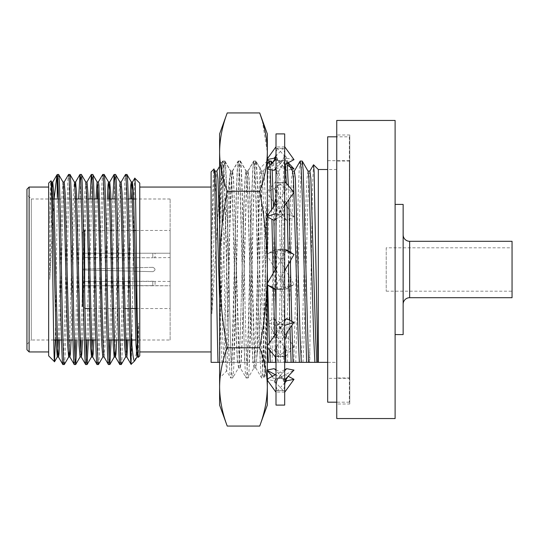 <?xml version="1.0" encoding="UTF-8"?>
<svg xmlns="http://www.w3.org/2000/svg" width="539" height="539" viewBox="0 0 539 539"><rect width="100%" height="100%" fill="white"/><g stroke="black" fill="none" stroke-linecap="round" stroke-linejoin="round"><path stroke-width="0.4" stroke-dasharray="2.69 2.02" d="M152.901 267.331L152.901 267.331C155.704 268.772 155.704 270.221 152.901 271.669C155.704 270.221 155.704 268.779 152.901 267.331C155.704 268.772 155.704 270.221 152.901 271.669C155.704 270.221 155.704 268.779 152.901 267.331M170.135 281.432L84.657 281.425L84.657 269.985L84.657 281.425L152.793 281.237L155.07 281.432L155.07 285.771L152.793 285.63L170.135 285.771L170.135 253.229L170.135 285.771L170.135 253.229L82.487 253.236L82.487 269.069L82.487 253.236L155.07 253.229L155.07 257.568L152.793 257.763L170.135 257.568L170.135 281.432L170.135 257.568M84.657 269.985L152.901 271.669L82.487 269.931L82.487 285.764L82.487 269.931L152.901 271.669L82.487 269.931L82.487 283.595L82.487 269.931L84.657 269.985M152.793 267.331L84.657 269.015L84.657 257.575L84.657 269.015L152.793 267.331L82.487 269.069L152.793 267.331M82.487 253.236L82.487 269.069L82.487 255.405L84.657 257.575L152.793 257.763L84.657 257.575L82.487 255.405L82.487 253.236L170.135 253.229L170.135 285.771L82.487 285.771L152.793 285.63L82.487 285.764L82.487 283.595L84.657 281.425L82.487 283.595L82.487 285.764L82.487 253.229L82.487 285.771M82.487 269.069L84.657 269.015L82.487 269.069M152.793 257.763L152.793 253.37L152.793 257.763M152.793 285.63L152.793 281.237L152.793 285.63M386.22 247.805L386.22 291.195L386.22 247.805L512.05 247.805L512.05 291.195L512.05 247.805M386.22 291.195L512.05 291.195M403.138 234.788L403.138 304.212L403.138 234.788M395.107 334.584L395.107 204.416L395.107 334.584M349.771 161.026L349.771 377.974L349.771 161.026L336.754 161.026L336.754 377.974L336.754 161.026M349.771 377.974L336.754 377.974M349.771 404.007L349.771 134.993L349.771 404.007L336.754 404.007L336.754 134.993L336.754 404.007M349.771 134.993L336.754 134.993M211.106 171.874L211.106 362.356M218.012 362.356L219.555 362.356C220.357 337.084 221.152 270.349 221.953 220.438L221.953 166.396C218.693 186.555 215.465 261.206 211.888 313.752L211.888 238.636C212.555 198.339 213.201 169.185 213.848 169.131M52.681 198.992L31.289 198.992L31.289 340.008L26.95 344.347L26.95 194.653L26.95 344.347M53.738 340.008L31.289 340.008L31.289 198.992L26.95 194.653M82.487 251.888L82.487 232.619L83.484 231.622M82.487 232.619L82.487 306.381L84.98 308.551M84.657 293.182L84.657 230.449L110.502 230.449M89.393 308.551L112.166 308.551M113.473 308.551L124.859 308.551M129.124 308.551L130.532 308.551M136.246 308.551L170.135 308.551L170.135 230.449L170.135 308.551M111.802 230.449L133.281 230.449M136.071 230.449L170.135 230.449M170.135 340.008L170.135 198.992L170.135 340.008L135.821 340.008M131.631 340.008L129.899 340.008M125.735 340.008L124.435 340.008M119.914 340.008L118.506 340.008M108.528 340.008L95.733 340.008M85.755 340.008L72.954 340.008M68.797 340.008L61.567 340.008M170.135 198.992L135.545 198.992M128.242 198.992L115.44 198.992M109.626 198.992L98.233 198.992M94.076 198.992L92.668 198.992M88.147 198.992L81.274 198.992M75.46 198.992L58.502 198.992M48.645 183.152L48.645 355.848M54.062 198.992L49.81 279.424L49.81 219.508C50.174 194.889 50.538 182.014 50.909 180.888M55.328 340.008L57.323 197.503M139.763 355.848L139.763 183.152M137.236 343.228L138.604 323.063L138.388 357.222M134.878 360.672L136.38 352.836M134.73 178.18L134.049 195.549L131.988 340.008M131.914 343.848L131.166 364.445M211.106 187.06L211.106 351.94L211.106 187.06M139.763 351.94L139.763 187.06L139.763 351.94M48.645 351.94L48.645 187.06L48.645 351.94M121.235 364.526C122.185 366.19 123.135 319.93 124.078 269.5C125.028 219.07 125.978 172.81 126.928 174.474M119.82 364.526C120.77 366.19 121.72 319.93 122.67 269.5C123.62 219.07 124.57 172.81 125.52 174.474M111.155 340.008L114.591 187.208L115.535 174.474M108.433 364.526L109.141 357.741M109.747 340.008L112.813 198.992M98.455 364.526C99.405 366.19 100.355 319.93 101.305 269.5C102.248 219.07 103.198 172.81 104.148 174.474M97.047 364.526C97.997 366.19 98.947 319.93 99.89 269.5C100.84 219.07 101.79 172.81 102.74 174.474M88.383 340.008L91.812 187.208L92.762 174.474M85.661 364.526L86.361 357.741M86.974 340.008L90.04 198.992M76.989 340.008L80.426 187.208L81.369 174.474M74.267 364.526L74.975 357.741M75.581 340.008L78.647 198.992M64.289 364.526C65.239 366.19 66.189 319.93 67.139 269.5C68.082 219.07 69.032 172.81 69.982 174.474M62.881 364.526C63.831 366.19 64.781 319.93 65.724 269.5C66.674 219.07 67.624 172.81 68.574 174.474M395.107 120.453L395.107 418.547L336.754 418.547L336.754 120.453L395.107 120.453M327.672 362.356L336.754 362.356L336.754 169.515L336.754 362.356L318.327 362.356L318.327 169.515M57.889 181.259L58.596 174.474M26.95 189.229L26.95 349.771M29.119 351.94L29.119 187.06M49.81 279.424L52.195 187.296M59.674 340.008L63.285 193.717L64.235 181.993M71.067 340.008L74.975 187.296M82.454 340.008L86.065 193.717L87.015 181.993M93.84 340.008L97.263 198.992M97.748 187.296L98.401 181.993M104.027 356.946L105.044 345.283L108.656 198.992M116.619 340.008L120.231 193.717L121.181 181.993M128.006 340.008L131.428 198.992M138.186 356.946L138.604 355.585M49.81 219.508L51.212 183.381M58.374 340.008L61.985 193.717L63.002 182.054M69.282 351.704L73.371 193.717L74.321 181.993M80.055 357.007L80.668 351.704M81.153 340.008L84.764 193.717L85.782 182.054M92.54 340.008L95.962 198.992M102.794 357.007L103.744 345.283L107.355 198.992M114.834 351.704L118.93 193.717L119.948 182.054M125.607 357.007L126.22 351.704M126.705 340.008L130.128 198.992M137.607 351.704L138.604 323.063M300.122 161.1L299.192 170.115L298.269 192.794L293.809 362.356L233.758 362.356L238.225 192.794L239.195 169.28L240.158 161.026L241.176 170.115L242.099 192.794L246.559 362.356L267.331 362.356M233.758 362.356L231.824 362.356L236.284 192.794L237.207 170.115L238.225 161.026L239.195 169.28L240.158 192.794L244.625 362.356L246.559 362.356M249.254 362.356L253.721 192.794L254.691 169.28L255.654 161.026L256.672 170.115L257.595 192.794L262.055 362.356M247.32 362.356L251.78 192.794L252.703 170.115L253.721 161.026L254.691 169.28L255.654 192.794L260.121 362.356M264.75 362.356L269.217 192.794L270.187 169.28L271.151 161.026M271.683 163.613L272.161 169.96M273.502 206.989L273.859 220.222M275.038 270.026L275.469 289.167M276.008 311.508L277.551 362.356L284.686 362.356M262.816 362.356L267.277 192.794L268.2 170.115L269.129 161.1M269.918 165.5L270.201 169.583M271.643 209.651L271.899 219.225M273.172 273.26L273.522 288.769M274.708 335.42L275.395 356.966M276.008 362.356L277.551 362.356M280.253 362.356L284.713 192.794L285.683 169.28L286.647 161.026L287.146 163.31M288.352 185.652L288.789 199.652M290.137 252.097L290.332 260.876M291.754 321.278L291.868 325.408M278.313 362.356L282.773 192.794L283.696 170.115L284.626 161.1L285.313 164.294M286.33 183.253L286.93 202.26M288.17 250.857L288.466 264.103M289.793 320.281L290.002 328.022M309.305 362.356L309.844 347.924L309.844 362.356L295.749 362.356L300.21 192.794L301.18 169.28L302.143 161.026M231.824 362.356L225.491 362.356L226.602 339.085L230.476 199.915L231.386 179.42L232.41 171.092L233.38 178.584L234.35 199.915L238.225 339.085L239.329 362.356L244.625 362.356M240.987 362.356L242.099 339.085L245.973 199.915L246.882 179.42L247.906 171.092L248.877 178.584L249.847 199.915L253.721 339.085L254.826 362.356M256.483 362.356L257.595 339.085L261.469 199.915L262.378 179.42L263.308 171.173L264.373 178.584L265.343 199.915L267.331 271.649M267.607 282.894L267.661 285.084M269.352 342.932L269.641 350.141M271.979 362.356L273.091 339.085L276.965 199.915L277.881 179.42L278.804 171.173L279.869 178.584L280.839 199.915L284.72 339.395M287.476 362.356L288.587 339.085L292.461 199.915L293.378 179.42L294.395 171.092M313.503 164.766L312.566 184.156L309.844 347.924M302.972 362.356L304.084 339.085L307.958 199.915L308.874 179.42L309.891 171.092M225.491 362.356L223.557 362.356L224.662 339.085L228.536 199.915L229.506 178.584L230.476 171.092L231.5 179.42L232.41 199.915L236.284 339.085L237.396 362.356L239.329 362.356M239.053 362.356L240.158 339.085L244.032 199.915L245.002 178.584L245.973 171.092L246.997 179.42L247.906 199.915L251.78 339.085L252.892 362.356M254.549 362.356L255.654 339.085L259.528 199.915L260.499 178.584L261.469 171.092L262.493 179.42L263.403 199.915L267.331 340.594M267.512 345.506L267.6 347.722M270.046 362.356L271.151 339.085L275.025 199.915L275.995 178.584L276.965 171.092L277.989 179.42L278.899 199.915L282.773 339.085L283.885 362.356M285.542 362.356L286.647 339.085L290.521 199.915L291.491 178.584L292.562 171.173M301.038 362.356L302.143 339.085L306.017 199.915L306.987 178.584L308.059 171.173M221.953 220.438L223.698 169.28L224.756 161.1L225.679 170.115L226.602 192.794L231.063 362.356L237.396 362.356M223.557 362.356L219.555 362.356M221.953 166.396L222.728 161.026L223.698 169.28L224.662 192.794L229.129 362.356L231.063 362.356M309.844 362.356L316.811 362.356M317.862 362.356L318.327 362.356M219.602 224.089L222.728 339.085L223.833 362.356L229.129 362.356M211.888 313.752L214.98 199.915L215.89 179.42L216.914 171.092M219.602 299.118L221.9 362.356L223.833 362.356M211.888 238.636L214.01 178.584L215.074 171.173M219.602 362.356L221.9 362.356M512.05 241.297L512.05 297.703M403.138 204.416L403.138 334.584M274.041 368.676L283.231 378.378L284.686 386.079L284.686 341.551L284.686 392.244L284.686 386.079L283.231 390.681L276.008 390.6L276.008 392.075L276.008 386.079L276.008 390.6M284.686 392.075L276.008 392.075M274.041 289.093L284.686 270.659M267.331 283.373L266.697 284.477L267.331 284.875M286.654 249.907L276.008 268.341M276.008 288.897L283.231 289.409L284.686 269.5L284.686 249.544L284.686 250.103L277.464 249.591L276.008 269.5L276.008 386.079L276.008 146.756L276.008 269.5L277.464 289.409L284.686 288.897L284.686 289.456L284.686 269.5L284.686 341.551L284.686 288.897M267.331 284.814L266.697 284.477M275.416 289.14L283.231 289.409M285.279 249.86L277.464 249.591M276.008 405.092L276.008 133.908M286.654 350.39L266.697 322.416L274.041 318.684L293.998 346.651L286.654 350.39L277.464 356.697L276.008 341.551L277.464 324.485L284.686 324.95M284.686 405.092L284.686 133.908M288.264 162.711L284.686 153.339L284.686 146.756L284.686 250.103M284.686 153.332L284.686 197.449L283.231 214.515L276.008 214.05M287.779 207.859L293.998 216.584L286.654 220.316L266.697 192.349L274.041 188.61L287.779 207.859L284.686 198.534L283.231 182.303L276.008 182.667M284.686 198.527L284.686 269.5L283.231 249.591L276.008 250.103M286.654 220.316L277.464 214.515L276.008 197.449L277.464 182.303L284.686 182.667M275.611 156.526L283.231 148.319L284.686 152.921L283.231 160.622L276.008 160.386M291.525 169.381L286.654 170.324L277.464 160.622L276.008 152.921L277.464 148.319L284.686 148.4M283.231 148.319L276.008 148.4M277.464 160.622L284.686 160.386M277.464 214.515L284.686 214.05M267.331 347.406L266.697 346.651L274.041 350.39L283.231 356.697L284.686 341.551L283.231 324.485L276.008 324.95M277.464 356.697L284.686 356.333M283.231 378.378L276.008 378.614M284.686 370.751L277.464 378.378L276.008 386.079L277.464 390.681L284.686 390.6M277.464 378.378L284.686 378.614M283.231 356.697L276.008 356.333M286.654 318.684L276.008 333.601M267.331 345.762L266.697 346.651M284.686 319.923L277.464 324.485M274.041 350.39L287.779 331.141M267.331 380.238L266.697 379.355L274.041 380.783L283.231 390.681M284.686 369.727L276.008 374.369M267.331 379.018L266.697 379.355M274.041 380.783L293.998 370.104M285.084 382.474L277.464 390.681M285.811 380.332L275.341 374.726M267.331 370.441L266.697 370.104L267.331 369.976M276.008 379.907L270.942 374.571M267.331 370.771L266.697 370.104M276.008 369.727L288.264 376.289M293.998 346.651L284.686 357.694M276.008 325.401L266.697 322.416M274.041 318.684L283.231 324.485M286.654 289.093L266.697 254.523L274.041 249.907L293.998 284.477L286.654 289.093L277.464 289.409M293.998 284.477L284.686 289.456M276.008 249.544L266.697 254.523M274.041 249.907L283.231 249.591M293.998 216.584L284.686 213.599M276.008 181.306L266.697 192.349M274.041 188.61L283.231 182.303M289.753 164.429L284.686 159.093M286.654 170.324L272.431 162.711M271.508 162.219L269.278 161.026M267.331 159.982L266.697 159.645L267.331 159.517M267.331 158.762L266.697 159.645M274.883 158.668L287.341 165.332M293.998 159.645L286.654 158.217L277.464 148.319M286.654 158.217L266.697 168.896L267.331 169.024M267.331 168.229L266.697 168.896M276.008 168.249L283.231 160.622M276.008 169.273L284.686 164.631M293.998 192.349L286.654 188.61L277.464 182.303M286.654 188.61L272.916 207.859M267.331 215.688L266.697 216.584L267.331 216.907M267.331 216.375L266.697 216.584M276.008 219.077L283.231 214.515M274.041 220.316L284.686 205.399M267.27 200.137L267.27 279.424C266.023 334.059 264.831 379.025 263.611 377.974C262.325 379.49 261.024 327.429 259.737 269.5C258.45 211.571 257.15 159.51 255.863 161.026C254.576 159.51 253.276 211.571 251.989 269.5C250.702 327.429 249.402 379.49 248.115 377.974L246.175 377.974C247.462 379.49 248.769 327.429 250.049 269.5C251.336 211.571 252.643 159.51 253.923 161.026C255.21 159.51 256.517 211.571 257.797 269.5C259.084 327.429 260.391 379.49 261.671 377.974C262.318 377.502 262.965 366.911 263.611 346.206L267.27 200.137C264.022 247.953 260.708 326.634 257.204 353.928L257.204 293.445C258.154 233.212 259.111 166.949 260.041 168.256C260.876 165.999 261.711 216.051 262.52 271.474C263.342 326.87 264.15 376.289 264.952 375.656L267.331 378.041L267.331 160.959L267.331 378.041M257.204 353.928L255.863 367.908L254.839 359.58L250.049 199.915L249.085 178.584L248.014 171.173L253.923 161.026L255.951 161.1L260.101 168.276L267.331 160.959M257.204 293.445L254.947 359.58L254.024 367.827L248.115 377.974C246.828 379.49 245.528 327.429 244.241 269.5C242.954 211.571 241.654 159.51 240.367 161.026C239.08 159.51 237.78 211.571 236.493 269.5C235.206 327.429 233.906 379.49 232.619 377.974C231.332 379.49 230.032 327.429 228.745 269.5C227.458 211.571 226.158 159.51 224.871 161.026C224.224 161.498 223.577 172.089 222.93 192.794L219.663 324.963L219.663 242.799C220.781 195.273 221.839 160.474 222.93 161.026C224.217 159.51 225.524 211.571 226.804 269.5C228.091 327.429 229.398 379.49 230.679 377.974C231.965 379.49 233.272 327.429 234.553 269.5C235.839 211.571 237.147 159.51 238.427 161.026C239.714 159.51 241.021 211.571 242.301 269.5C243.588 327.429 244.895 379.49 246.175 377.974L240.266 367.827L239.343 359.58L233.589 178.584L232.619 171.092L231.595 179.42L229.729 231.238C228.684 293.418 227.66 372.84 226.649 370.994L219.602 378.041L219.602 160.959L219.602 378.041M219.663 324.963C222.93 271.865 226.178 196.681 229.729 178.335L229.729 231.238M254.024 367.827L252.959 360.416L251.989 339.085L248.115 199.915L247.199 179.42L246.175 171.092L245.211 178.584L244.241 199.915L239.451 359.58L238.528 367.827L232.707 377.9L230.591 377.9L226.649 370.994C225.814 373.311 224.979 323.036 224.163 267.593C223.348 211.942 222.533 162.508 221.738 163.095L219.602 160.959M219.663 242.799C220.363 196.156 221.037 161.666 221.738 163.095L222.93 161.026L224.958 161.1L230.78 171.173L229.729 178.335M219.602 133.908L219.602 152.072C219.75 165.123 222.297 178.166 227.236 191.217L259.697 191.217C264.636 217.264 267.176 243.358 267.331 269.5L267.331 133.908M227.236 112.927C222.297 125.978 219.75 139.022 219.602 152.072L219.602 269.5C219.75 295.615 222.297 321.709 227.236 347.783L259.697 347.783C264.636 360.834 267.182 373.877 267.331 386.928L267.331 269.5C267.182 295.615 264.636 321.709 259.697 347.783M232.518 171.173L238.427 161.026L240.455 161.1L246.276 171.173M255.762 367.827L261.583 377.9L263.611 377.974L264.952 375.656C265.734 377.516 266.488 333.345 267.27 279.424M267.331 405.092L267.331 386.928M262.318 120.756L267.331 152.072C267.182 165.123 264.636 178.166 259.697 191.217M227.236 191.217C222.297 217.264 219.75 243.358 219.602 269.5L219.602 405.092M227.236 347.783C222.297 360.834 219.75 373.877 219.602 386.928M248.014 171.173L247.091 179.42L246.175 199.915L242.301 339.085L241.337 360.416L240.266 367.827M238.528 367.827L237.463 360.416L236.493 339.085L232.619 199.915L231.703 179.42L230.78 171.173M349.366 378.324L349.366 160.676L349.366 378.324L327.672 378.324L327.672 160.676L327.672 378.324M349.366 160.676L327.672 160.676M349.366 136.812L349.366 402.188L349.366 136.812L336.754 136.812M349.366 402.188L336.754 402.188M327.672 136.812L327.672 402.188M409.647 297.703L409.647 241.297M240.158 161.026L238.225 161.026M255.654 161.026L253.721 161.026M286.647 161.026L284.713 161.026M232.316 171.173L238.137 161.1M247.812 171.173L253.633 161.1M263.308 171.173L267.331 164.213M278.804 171.173L284.626 161.1M230.476 171.092L232.41 171.092M245.973 171.092L247.906 171.092M261.469 171.092L263.403 171.092M276.965 171.092L278.899 171.092M224.756 161.1L230.571 171.173M240.253 161.1L246.067 171.173M255.749 161.1L261.563 171.173M272.283 162.899L275.975 169.293M276.008 169.354L277.066 171.173M286.741 161.1L287.813 162.953M224.662 161.026L222.728 161.026M336.754 169.515L327.672 169.515M222.641 161.1L219.602 166.356M282.483 289.355L267.896 285.118M284.686 268.166L283.44 272.808M277.255 266.192L276.008 270.834M278.212 249.645L292.798 253.882M284.686 146.925L276.008 146.925M281.587 325.785L276.527 337.232L276.008 342.615M276.008 386.476C276.022 382.09 277.949 377.866 281.789 373.81M272.431 376.289L276.008 385.668M284.686 386.476C284.673 382.09 282.746 377.866 278.906 373.81M272.916 331.141L276.008 340.473M284.686 342.615L284.168 337.219L279.108 325.785M278.212 289.355L292.798 285.118M277.255 272.808L276.008 268.173M284.686 270.827L283.44 266.192M282.483 249.645L267.896 253.882M281.587 213.215L276.527 201.768L276.008 196.385M276.008 152.524C276.022 156.91 277.949 161.134 281.789 165.19M284.686 152.524C284.673 156.91 282.746 161.134 278.906 165.19M284.686 196.385L284.168 201.781L279.108 213.215M253.923 367.908L255.863 367.908M246.175 171.092L248.115 171.092M238.427 367.908L240.367 367.908M230.679 171.092L232.619 171.092"/><path stroke-width="0.81" d="M403.138 304.212A6.508 6.508 0 0 1 409.647 297.703L512.05 297.703L512.05 241.297L409.647 241.297L409.647 297.703M403.138 234.788A6.508 6.508 0 0 0 409.647 241.297M395.107 334.584L403.138 334.584L403.138 204.416L395.107 204.416M211.106 362.356L218.012 362.356L211.106 362.356L211.106 171.874L213.909 169.152L215.074 171.173L216.004 179.42L219.602 299.118M82.487 306.381L82.487 251.888M83.484 231.622L84.657 230.449L84.657 293.182M84.98 308.551L89.393 308.551M112.166 308.551L113.473 308.551M124.859 308.551L129.124 308.551M130.532 308.551L136.246 308.551M110.502 230.449L111.802 230.449M133.281 230.449L136.071 230.449M135.821 340.008L131.631 340.008M129.899 340.008L125.735 340.008M124.435 340.008L119.914 340.008M118.506 340.008L108.528 340.008M95.733 340.008L85.755 340.008M72.954 340.008L68.797 340.008M61.567 340.008L53.738 340.008M135.545 198.992L128.242 198.992M115.44 198.992L109.626 198.992M98.233 198.992L94.076 198.992M92.668 198.992L88.147 198.992M81.274 198.992L75.46 198.992M58.502 198.992L52.681 198.992M26.95 349.771L26.95 189.229L29.119 187.06L29.119 351.94L26.95 349.771M50.909 180.888C52.135 174.602 53.341 366.709 54.52 361.723L48.645 355.848L48.645 183.152L50.909 180.888L51.616 182.054L52.492 193.717L56.292 345.283L57.309 356.946L58.374 340.008M57.889 181.259L57.323 197.503L56.999 174.798L54.062 198.992M56.999 174.798L57.323 174.724C58.199 176.543 59.142 221.596 60.031 269.5C60.981 319.93 61.931 366.19 62.881 364.526L58.468 356.946L57.592 345.283L53.799 193.717L52.775 182.054L56.844 175.013M54.52 361.723L55.328 340.008M139.763 183.152L139.763 355.848L138.388 357.222L137.31 345.283L133.517 193.717L132.493 182.054L134.777 178.166L139.763 183.152M138.388 357.222C137.155 363.367 135.956 173.268 134.777 178.166M130.128 198.992L130.768 185.079L131.334 182.054L126.928 174.474C127.878 172.81 128.828 219.07 129.771 269.5L131.085 331.916C132.23 352.028 133.443 361.689 134.716 360.894L137.027 356.946L137.607 351.704M136.38 352.836L137.236 343.228M134.716 360.894L131.085 364.317L131.085 331.916M131.988 340.008L131.914 343.848M211.106 187.06L139.763 187.06M211.106 351.94L139.763 351.94M48.645 187.06L29.119 187.06M48.645 351.94L29.119 351.94M62.881 364.526L64.289 364.526C63.339 366.19 62.389 319.93 61.439 269.5C60.496 219.07 59.546 172.81 58.596 174.474L63.002 182.054L63.885 193.717L67.678 345.283L68.628 357.007L69.282 351.704M58.596 174.474L57.323 174.474M126.928 174.474L125.52 174.474C126.47 172.81 127.42 219.07 128.363 269.5C129.259 317.619 130.202 362.774 131.085 364.317L131.166 364.445M115.535 174.474L119.948 182.054L120.824 193.717L124.624 345.283L125.641 356.946L121.295 364.465L119.82 364.526C118.87 366.19 117.926 319.93 116.976 269.5C116.026 219.07 115.076 172.81 114.127 174.474L115.535 174.474C116.485 172.81 117.435 219.07 118.385 269.5C119.335 319.93 120.285 366.19 121.235 364.526M108.656 198.992L109.72 182.054L110.738 193.717L114.537 345.283L115.413 356.946L119.82 364.526M104.148 174.474L102.74 174.474C103.69 172.81 104.64 219.07 105.59 269.5C106.533 319.93 107.483 366.19 108.433 364.526L109.841 364.526C108.891 366.19 107.941 319.93 106.998 269.5C106.048 219.07 105.098 172.81 104.148 174.474L108.561 182.054L109.437 193.717L113.23 345.283L114.18 357.007L114.834 351.704M95.962 198.992L97.101 181.993L98.401 181.993L98.9 185.079L103.144 345.283L104.027 356.946L108.433 364.526M92.762 174.474L91.354 174.474C92.304 172.81 93.254 219.07 94.197 269.5C95.147 319.93 96.097 366.19 97.047 364.526L98.455 364.526C97.505 366.19 96.555 319.93 95.605 269.5C94.662 219.07 93.712 172.81 92.762 174.474L97.168 182.054L98.051 193.717L101.844 345.283L102.794 357.007L104.094 357.007M85.708 181.993L87.015 181.993L87.965 193.717L91.758 345.283L92.634 356.946L97.047 364.526M81.369 174.474L79.961 174.474C80.911 172.81 81.861 219.07 82.811 269.5C83.761 319.93 84.711 366.19 85.661 364.526L87.069 364.526C86.119 366.19 85.169 319.93 84.219 269.5C83.269 219.07 82.319 172.81 81.369 174.474L85.782 182.054L86.658 193.717L90.458 345.283L91.475 356.946L92.54 340.008M74.975 187.296L75.622 181.993L76.572 193.717L80.372 345.283L81.248 356.946L85.661 364.526M69.982 174.474L68.574 174.474C69.524 172.81 70.474 219.07 71.424 269.5C72.367 319.93 73.317 366.19 74.267 364.526L75.676 364.526C74.726 366.19 73.776 319.93 72.832 269.5C71.882 219.07 70.932 172.81 69.982 174.474L74.395 182.054L75.271 193.717L79.065 345.283L80.089 356.946L75.743 364.465L76.989 340.008M62.935 181.993L64.235 181.993L65.185 193.717L68.979 345.283L69.861 356.946L74.267 364.526M121.107 182.054L125.52 174.474M109.841 364.526L111.155 340.008M109.141 357.741L109.747 340.008M112.813 198.992L114.127 174.474M98.455 364.526L102.868 356.946M98.327 182.054L102.74 174.474M87.069 364.526L88.383 340.008M86.361 357.741L86.974 340.008M90.04 198.992L91.354 174.474M74.975 357.741L75.581 340.008M78.647 198.992L79.961 174.474M64.289 364.526L68.702 356.946M64.161 182.054L68.574 174.474M395.107 418.547L395.107 120.453L336.754 120.453L336.754 418.547L395.107 418.547M52.195 187.296L52.775 182.054M57.242 357.007L58.542 357.007L59.041 353.921L59.674 340.008M69.861 356.946L70.427 353.921L71.067 340.008M80.015 357.007L81.322 357.007L81.82 353.921L82.454 340.008M92.634 356.946L93.207 353.921L93.84 340.008M97.263 198.992L97.748 187.296M114.18 357.007L115.481 357.007L115.986 353.921L116.619 340.008M119.874 181.993L121.181 181.993L122.124 193.717L125.924 345.283L126.874 357.007L128.006 340.008M131.428 198.992L132.493 182.054M51.212 183.381L51.616 182.054M75.622 181.993L74.395 182.054M80.668 351.704L81.153 340.008M107.355 198.992L107.989 185.079L108.487 181.993L109.788 181.993M126.22 351.704L126.705 340.008M131.334 182.054L132.217 193.717L136.01 345.283L137.027 356.946M267.331 164.213L269.217 161.026L271.245 161.1L271.683 163.613M272.161 169.96L273.502 206.989M273.859 220.222L275.038 270.026M275.469 289.167L276.008 311.508M269.217 161.026L269.918 165.5M270.201 169.583L271.643 209.651M271.899 219.225L273.172 273.26M273.522 288.769L274.708 335.42M275.395 356.966L275.618 362.356L276.008 362.356M287.146 163.31L288.352 185.652M288.789 199.652L290.137 252.097M290.332 260.876L291.754 321.278M291.868 325.408L293.048 362.356L317.862 362.356L314.082 171.146L313.557 164.745L309.797 171.173M285.313 164.294L286.33 183.253M286.93 202.26L288.17 250.857M288.466 264.103L289.793 320.281M290.002 328.022L291.114 362.356L293.048 362.356M294.301 171.173L300.21 161.026L302.238 161.1L303.167 170.115L308.544 362.356M295.749 362.356L293.809 362.356M300.21 161.026L301.18 169.28L302.143 192.794L306.61 362.356M269.641 350.141L270.322 362.356L275.618 362.356M267.331 271.649L267.607 282.894M267.661 285.084L269.352 342.932M284.72 339.395L285.818 362.356L291.114 362.356M292.461 171.092L294.395 171.092L295.365 178.584L300.21 339.085L301.314 362.356M307.958 171.092L309.891 171.092L310.862 178.584L315.706 339.085L316.811 362.356L327.672 362.356M267.6 347.722L268.388 362.356L270.322 362.356M267.331 340.594L267.512 345.506M284.686 362.356L285.818 362.356M287.813 162.953L292.562 171.173L293.486 179.42L298.269 339.085L299.381 362.356M302.238 161.1L308.059 171.173L308.982 179.42L313.765 339.085L314.877 362.356M267.331 362.356L268.388 362.356M327.672 169.515L318.327 169.515L318.327 362.356M213.848 169.131C215.263 162.057 216.658 319.472 218.012 362.356L219.602 362.356M214.98 171.092L216.914 171.092L217.884 178.584L219.602 224.089M284.686 133.908L284.686 405.092L276.008 405.092L276.008 133.908L284.686 133.908M284.686 270.659L293.998 254.523L286.654 249.907L285.279 249.86M267.331 284.875L274.041 289.093L275.416 289.14M276.008 268.341L267.331 283.373M276.008 289.456L267.331 284.814M293.998 254.523L284.686 249.544M276.008 357.694L267.331 347.406M276.008 333.601L267.331 345.762M284.686 340.473L287.779 331.141L293.998 322.416L286.654 318.684L284.686 319.923M293.998 322.416L284.686 325.401M276.008 392.244L267.331 380.238M284.686 379.907L293.998 370.104L286.654 368.676L284.686 369.727M276.008 374.369L267.331 379.018M286.654 368.676L284.686 370.751M288.264 376.289L293.998 379.355L286.654 380.783L285.084 382.474M293.998 379.355L284.686 392.244M286.654 380.783L285.811 380.332M275.341 374.726L267.331 370.441M272.431 376.289L267.331 370.771M267.331 369.976L274.041 368.676L276.008 369.727M287.341 165.332L293.998 168.896L288.264 162.711M293.998 168.896L291.525 169.381M272.431 162.711L271.508 162.219M269.278 161.026L267.331 159.982M276.008 146.756L267.331 158.762M267.331 159.517L274.041 158.217L275.611 156.526M274.041 158.217L274.883 158.668M284.686 164.631L293.998 159.645L284.686 146.756M276.008 159.093L267.331 168.229M267.331 169.024L274.041 170.324L276.008 168.249M274.041 170.324L276.008 169.273M284.686 205.399L293.998 192.349L284.686 181.306M276.008 198.527L272.916 207.859L267.331 215.688M276.008 213.599L267.331 216.375M267.331 216.907L274.041 220.316L276.008 219.077M227.236 347.783L259.697 347.783C264.636 321.709 267.182 295.615 267.331 269.5C267.176 243.358 264.636 217.264 259.697 191.217C264.636 178.166 267.182 165.123 267.331 152.072C267.182 139.022 264.636 125.978 259.697 112.927L267.331 133.908L267.331 386.928C267.182 399.978 264.636 413.022 259.697 426.073L227.236 426.073L219.602 405.092L219.602 386.928C219.75 399.978 222.297 413.022 227.236 426.073C222.297 413.022 219.75 399.978 219.602 386.928C219.75 373.877 222.297 360.834 227.236 347.783C222.297 321.709 219.75 295.615 219.602 269.5C219.75 243.358 222.297 217.264 227.236 191.217C222.297 178.166 219.75 165.123 219.602 152.072L219.602 133.908L227.236 112.927L259.697 112.927L262.318 120.756M267.331 386.928L267.331 405.092L259.697 426.073C264.636 413.022 267.182 399.978 267.331 386.928C267.182 373.877 264.636 360.834 259.697 347.783M227.236 191.217L259.697 191.217M219.602 386.928L219.602 152.072C219.75 139.022 222.297 125.978 227.236 112.927M336.754 136.812L327.672 136.812L327.672 402.188L336.754 402.188M75.554 182.054L79.9 174.535M86.941 182.054L91.286 174.535M109.72 182.054L114.066 174.535M126.8 356.946L131.125 364.431M51.549 181.993L52.849 181.993M68.628 357.007L69.929 357.007M91.408 357.007L92.708 357.007M125.574 357.007L126.874 357.007M131.267 181.993L132.567 181.993M136.96 357.007L138.26 357.007M109.909 364.465L114.255 356.946M87.129 364.465L91.475 356.946M54.56 361.703L57.309 356.946M271.245 161.1L272.283 162.899M318.327 169.515L313.557 164.745M219.602 166.356L216.867 171.092M289.753 374.571C286.398 378.102 284.707 381.801 284.686 385.668M270.942 164.429C274.297 160.898 275.988 157.199 276.008 153.332"/></g></svg>
